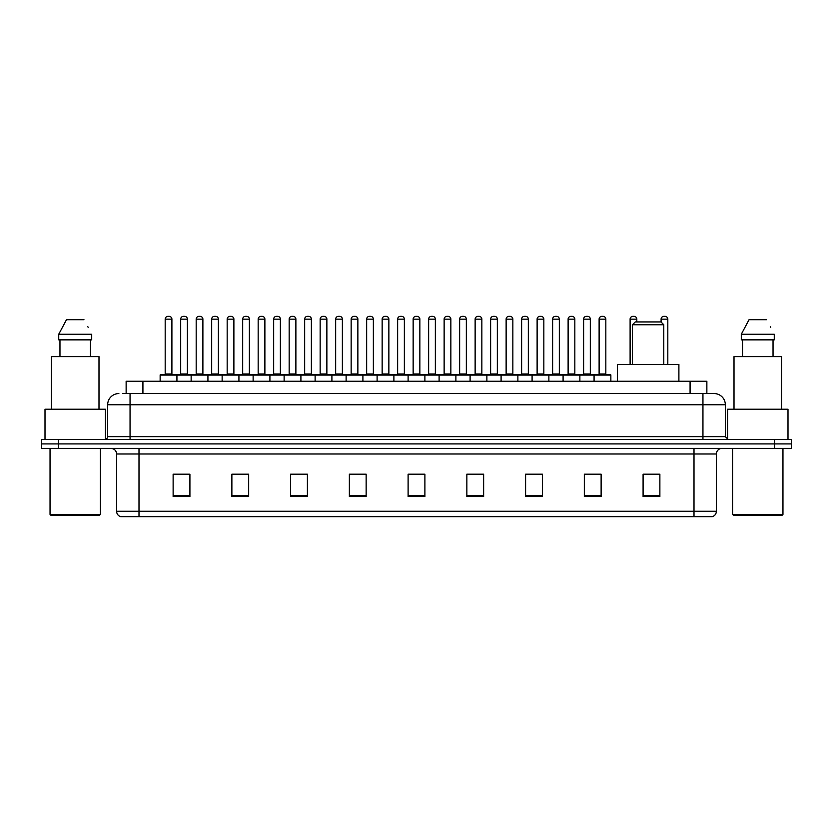 <?xml version="1.0" encoding="UTF-8"?>
<svg xmlns="http://www.w3.org/2000/svg" width="833" height="833" viewBox="0 0 833 833"><rect width="100%" height="100%" fill="white"/><g stroke="black" fill="none" stroke-linecap="round" stroke-linejoin="round"><path stroke-width="1.25" d="M126.137 393.561L126.137 381.254L706.863 381.254L706.863 393.561M123.034 393.561L710.226 393.561M122.774 393.561L130.052 393.561L130.052 404.755L107.665 404.755L107.665 436.638A2.801 2.801 0 0 1 104.875 439.439M118.859 393.561A11.193 11.193 0 0 0 107.665 404.755M725.335 404.755L702.948 404.755L702.948 393.561L714.141 393.561A11.193 11.193 0 0 1 725.335 404.755L725.335 436.638L728.125 439.439M58.435 439.439L41.65 439.439L41.65 443.916L58.435 443.916L41.65 443.916L41.65 448.393L58.435 448.393L58.435 443.916L774.565 443.916L58.435 443.916L58.435 439.439L774.565 439.439L774.565 443.916L791.35 443.916L774.565 443.916L774.565 448.393L58.435 448.393M791.35 439.439L791.35 443.916L791.35 439.439L774.565 439.439M712.069 516.647L694.004 516.647L694.004 511.275L716.38 511.275L716.38 453.985A5.592 5.592 0 0 1 721.972 448.393M711.903 516.647L120.65 516.647A5.592 5.592 0 0 1 116.62 511.275L116.62 453.985C116.287 450.591 114.423 448.727 111.028 448.393M659.871 496.562L659.871 474.185L643.086 474.185L643.086 496.562L659.871 496.562M601.124 496.562L601.124 474.185L584.339 474.185L584.339 496.562L601.124 496.562M542.387 496.562L542.387 474.185L525.602 474.185L525.602 496.562L542.387 496.562M483.64 496.562L483.64 474.185L466.855 474.185L466.855 496.562L483.64 496.562M189.914 496.562L189.914 474.185L173.129 474.185L173.129 496.562L189.914 496.562M248.661 496.562L248.661 474.185L231.876 474.185L231.876 496.562L248.661 496.562M307.398 496.562L307.398 474.185L290.613 474.185L290.613 496.562L307.398 496.562M366.145 496.562L366.145 474.185L349.36 474.185L349.36 496.562L366.145 496.562M424.892 496.562L424.892 474.185L408.108 474.185L408.108 496.562L424.892 496.562M791.35 448.393L791.35 443.916L791.35 448.393L774.565 448.393M536.285 474.3L529.174 474.3M598.271 474.3L591.17 474.3M365.812 474.3L358.711 474.3M350.318 474.3L366.145 474.3M303.826 474.3L296.715 474.3M241.83 474.3L234.729 474.3M179.845 474.3L188.237 474.3M466.855 474.3L482.682 474.3M474.289 474.3L467.188 474.3M412.304 474.3L420.696 474.3M307.398 474.3L290.613 474.3M248.661 474.3L231.876 474.3M542.387 474.3L525.602 474.3M601.124 474.3L584.339 474.3M659.871 474.3L643.086 474.3M99.273 515.523L51.157 515.523L50.042 514.409L100.397 514.409L99.273 515.523M50.042 448.393L50.042 514.409M100.397 448.393L100.397 514.409M105.427 439.387L105.427 409.222L45.003 409.222L45.003 439.439M98.992 409.222L98.992 356.639L51.438 356.639L51.438 409.222M90.474 339.854L90.474 356.639L90.474 339.854M58.737 334.252L66.484 319.705L58.737 334.252L58.737 339.854L91.703 339.854L91.703 334.252L58.737 334.252M88.163 327.348L87.725 326.505M59.966 339.854L59.966 356.639M83.956 319.705L66.484 319.705M632.455 324.745L663.786 324.745L660.996 321.944L635.256 321.944L632.455 324.745L632.455 364.469M663.786 324.745L663.786 364.469M678.895 381.254L678.895 364.469L617.357 364.469L617.357 381.254M781.843 515.523L733.727 515.523L732.603 514.409L782.958 514.409L781.843 515.523M732.603 448.393L732.603 514.409M782.958 448.393L782.958 514.409M787.997 439.439L787.997 409.222L727.573 409.222L727.573 439.387M781.562 409.222L781.562 356.639L734.008 356.639L734.008 409.222M741.297 334.252L749.044 319.705L741.297 334.252L741.297 339.854L774.263 339.854L774.263 334.252L741.297 334.252M770.723 327.348L770.286 326.505M742.526 339.854L742.526 356.639M773.034 356.639L773.034 339.854M766.516 319.705L749.044 319.705M594.075 381.254L594.075 375.1A0.562 0.562 0 0 1 594.637 374.538L610.308 374.538A0.562 0.562 0 0 1 610.86 375.1L160.144 375.1A0.562 0.562 0 0 1 160.707 374.538L176.377 374.538A0.562 0.562 0 0 1 176.929 375.1L176.929 381.254M169.099 316.353L167.985 316.353L169.099 316.353A2.801 2.801 0 0 1 171.9 319.154L165.184 319.154A2.801 2.801 0 0 1 167.985 316.353L169.099 316.353A2.801 2.801 0 0 1 171.9 319.154L171.9 373.975A0.562 0.562 0 0 0 172.452 374.538L164.622 374.538A0.562 0.562 0 0 0 165.184 373.975A0.562 0.562 0 0 1 164.622 374.538M167.985 316.353A2.801 2.801 0 0 0 165.184 319.154L165.184 373.975L171.9 373.975A0.562 0.562 0 0 0 172.452 374.538M176.377 374.538L160.707 374.538A0.562 0.562 0 0 0 160.144 375.1L160.144 381.254M191.142 381.254L191.142 375.1A0.562 0.562 0 0 1 191.705 374.538L207.365 374.538A0.562 0.562 0 0 1 207.927 375.1L207.927 381.254M200.097 316.353L198.972 316.353L200.097 316.353A2.801 2.801 0 0 1 202.888 319.154L196.182 319.154A2.801 2.801 0 0 1 198.972 316.353L200.097 316.353A2.801 2.801 0 0 1 202.888 319.154L202.888 373.975A0.562 0.562 0 0 0 203.45 374.538L195.62 374.538A0.562 0.562 0 0 0 196.182 373.975A0.562 0.562 0 0 1 195.62 374.538M198.972 316.353A2.801 2.801 0 0 0 196.182 319.154L196.182 373.975L202.888 373.975A0.562 0.562 0 0 0 203.45 374.538M222.14 381.254L222.14 375.1A0.562 0.562 0 0 1 222.692 374.538L238.363 374.538A0.562 0.562 0 0 1 238.925 375.1L238.925 381.254M231.085 316.353L229.97 316.353L231.085 316.353A2.801 2.801 0 0 1 233.886 319.154L227.17 319.154A2.801 2.801 0 0 1 229.97 316.353L231.085 316.353A2.801 2.801 0 0 1 233.886 319.154L233.886 373.975A0.562 0.562 0 0 0 234.448 374.538L226.618 374.538A0.562 0.562 0 0 0 227.17 373.975A0.562 0.562 0 0 1 226.618 374.538M229.97 316.353A2.801 2.801 0 0 0 227.17 319.154L227.17 373.975L233.886 373.975A0.562 0.562 0 0 0 234.448 374.538M253.128 381.254L253.128 375.1A0.562 0.562 0 0 1 253.69 374.538L269.361 374.538A0.562 0.562 0 0 1 269.913 375.1L269.913 381.254M260.968 316.353A2.801 2.801 0 0 0 258.168 319.154L258.168 373.975L264.884 373.975A0.562 0.562 0 0 0 265.446 374.538A0.562 0.562 0 0 1 264.884 373.975L264.884 319.154A2.801 2.801 0 0 0 262.083 316.353L260.968 316.353L262.083 316.353A2.801 2.801 0 0 1 264.884 319.154L258.168 319.154A2.801 2.801 0 0 1 260.968 316.353L262.083 316.353M258.168 373.975A0.562 0.562 0 0 1 257.605 374.538A0.562 0.562 0 0 0 258.168 373.975M284.126 381.254L284.126 375.1A0.562 0.562 0 0 1 284.688 374.538L300.349 374.538A0.562 0.562 0 0 1 300.911 375.1L300.911 381.254M291.956 316.353A2.801 2.801 0 0 0 289.166 319.154L289.166 373.975L295.882 373.975A0.562 0.562 0 0 0 296.433 374.538A0.562 0.562 0 0 1 295.882 373.975L295.882 319.154A2.801 2.801 0 0 0 293.081 316.353L291.956 316.353L293.081 316.353A2.801 2.801 0 0 1 295.882 319.154L289.166 319.154A2.801 2.801 0 0 1 291.956 316.353L293.081 316.353M289.166 373.975A0.562 0.562 0 0 1 288.603 374.538A0.562 0.562 0 0 0 289.166 373.975M315.124 381.254L315.124 375.1A0.562 0.562 0 0 1 315.686 374.538L331.347 374.538A0.562 0.562 0 0 1 331.909 375.1L331.909 381.254M322.954 316.353A2.801 2.801 0 0 0 320.153 319.154L320.153 373.975L326.869 373.975A0.562 0.562 0 0 0 327.431 374.538A0.562 0.562 0 0 1 326.869 373.975L326.869 319.154A2.801 2.801 0 0 0 324.079 316.353L322.954 316.353L324.079 316.353A2.801 2.801 0 0 1 326.869 319.154L320.153 319.154A2.801 2.801 0 0 1 322.954 316.353L324.079 316.353M320.153 373.975A0.562 0.562 0 0 1 319.601 374.538A0.562 0.562 0 0 0 320.153 373.975M346.122 381.254L346.122 375.1A0.562 0.562 0 0 1 346.674 374.538L362.345 374.538A0.562 0.562 0 0 1 362.907 375.1L362.907 381.254M353.952 316.353A2.801 2.801 0 0 0 351.151 319.154L351.151 373.975L357.867 373.975A0.562 0.562 0 0 0 358.429 374.538A0.562 0.562 0 0 1 357.867 373.975L357.867 319.154A2.801 2.801 0 0 0 355.066 316.353L353.952 316.353L355.066 316.353A2.801 2.801 0 0 1 357.867 319.154L351.151 319.154A2.801 2.801 0 0 1 353.952 316.353L355.066 316.353M351.151 373.975A0.562 0.562 0 0 1 350.589 374.538A0.562 0.562 0 0 0 351.151 373.975M377.11 381.254L377.11 375.1A0.562 0.562 0 0 1 377.672 374.538L393.343 374.538A0.562 0.562 0 0 1 393.894 375.1L393.894 381.254M384.95 316.353A2.801 2.801 0 0 0 382.149 319.154L382.149 373.975L388.865 373.975A0.562 0.562 0 0 0 389.417 374.538A0.562 0.562 0 0 1 388.865 373.975L388.865 319.154A2.801 2.801 0 0 0 386.064 316.353L384.95 316.353L386.064 316.353A2.801 2.801 0 0 1 388.865 319.154L382.149 319.154A2.801 2.801 0 0 1 384.95 316.353L386.064 316.353M382.149 373.975A0.562 0.562 0 0 1 381.587 374.538A0.562 0.562 0 0 0 382.149 373.975M408.108 381.254L408.108 375.1A0.562 0.562 0 0 1 408.67 374.538L424.33 374.538A0.562 0.562 0 0 1 424.892 375.1L424.892 381.254M415.938 316.353A2.801 2.801 0 0 0 413.147 319.154L413.147 373.975L419.853 373.975A0.562 0.562 0 0 0 420.415 374.538A0.562 0.562 0 0 1 419.853 373.975L419.853 319.154A2.801 2.801 0 0 0 417.062 316.353L415.938 316.353L417.062 316.353A2.801 2.801 0 0 1 419.853 319.154L413.147 319.154A2.801 2.801 0 0 1 415.938 316.353L417.062 316.353M413.147 373.975A0.562 0.562 0 0 1 412.585 374.538A0.562 0.562 0 0 0 413.147 373.975M439.106 381.254L439.106 375.1A0.562 0.562 0 0 1 439.657 374.538L455.328 374.538A0.562 0.562 0 0 1 455.89 375.1L455.89 381.254M446.936 316.353A2.801 2.801 0 0 0 444.135 319.154L444.135 373.975L450.851 373.975A0.562 0.562 0 0 0 451.413 374.538A0.562 0.562 0 0 1 450.851 373.975L450.851 319.154A2.801 2.801 0 0 0 448.05 316.353L446.936 316.353L448.05 316.353A2.801 2.801 0 0 1 450.851 319.154L444.135 319.154A2.801 2.801 0 0 1 446.936 316.353L448.05 316.353M444.135 373.975A0.562 0.562 0 0 1 443.583 374.538A0.562 0.562 0 0 0 444.135 373.975M470.093 381.254L470.093 375.1A0.562 0.562 0 0 1 470.655 374.538L486.326 374.538A0.562 0.562 0 0 1 486.878 375.1L486.878 381.254M477.934 316.353A2.801 2.801 0 0 0 475.133 319.154L475.133 373.975L481.849 373.975A0.562 0.562 0 0 0 482.411 374.538A0.562 0.562 0 0 1 481.849 373.975L481.849 319.154A2.801 2.801 0 0 0 479.048 316.353L477.934 316.353L479.048 316.353A2.801 2.801 0 0 1 481.849 319.154L475.133 319.154A2.801 2.801 0 0 1 477.934 316.353L479.048 316.353M475.133 373.975A0.562 0.562 0 0 1 474.571 374.538A0.562 0.562 0 0 0 475.133 373.975M501.091 381.254L501.091 375.1A0.562 0.562 0 0 1 501.653 374.538L517.314 374.538A0.562 0.562 0 0 1 517.876 375.1L517.876 381.254M508.921 316.353A2.801 2.801 0 0 0 506.131 319.154L506.131 373.975L512.847 373.975A0.562 0.562 0 0 0 513.399 374.538A0.562 0.562 0 0 1 512.847 373.975L512.847 319.154A2.801 2.801 0 0 0 510.046 316.353L508.921 316.353L510.046 316.353A2.801 2.801 0 0 1 512.847 319.154L506.131 319.154A2.801 2.801 0 0 1 508.921 316.353L510.046 316.353M506.131 373.975A0.562 0.562 0 0 1 505.569 374.538A0.562 0.562 0 0 0 506.131 373.975M532.089 381.254L532.089 375.1A0.562 0.562 0 0 1 532.651 374.538L548.312 374.538A0.562 0.562 0 0 1 548.874 375.1L548.874 381.254M539.919 316.353A2.801 2.801 0 0 0 537.118 319.154L537.118 373.975L543.834 373.975A0.562 0.562 0 0 0 544.397 374.538A0.562 0.562 0 0 1 543.834 373.975L543.834 319.154A2.801 2.801 0 0 0 541.044 316.353L539.919 316.353L541.044 316.353A2.801 2.801 0 0 1 543.834 319.154L537.118 319.154A2.801 2.801 0 0 1 539.919 316.353L541.044 316.353M537.118 373.975A0.562 0.562 0 0 1 536.567 374.538A0.562 0.562 0 0 0 537.118 373.975M563.087 381.254L563.087 375.1A0.562 0.562 0 0 1 563.639 374.538L579.31 374.538A0.562 0.562 0 0 1 579.872 375.1L579.872 381.254M570.917 316.353A2.801 2.801 0 0 0 568.116 319.154L568.116 373.975L574.832 373.975A0.562 0.562 0 0 0 575.395 374.538A0.562 0.562 0 0 1 574.832 373.975L574.832 319.154A2.801 2.801 0 0 0 572.032 316.353L570.917 316.353L572.032 316.353A2.801 2.801 0 0 1 574.832 319.154L568.116 319.154A2.801 2.801 0 0 1 570.917 316.353L572.032 316.353M568.116 373.975A0.562 0.562 0 0 1 567.554 374.538A0.562 0.562 0 0 0 568.116 373.975M601.915 316.353A2.801 2.801 0 0 0 599.114 319.154L599.114 373.975L605.83 373.975A0.562 0.562 0 0 0 606.382 374.538A0.562 0.562 0 0 1 605.83 373.975L605.83 319.154A2.801 2.801 0 0 0 603.03 316.353L601.915 316.353L603.03 316.353A2.801 2.801 0 0 1 605.83 319.154L599.114 319.154A2.801 2.801 0 0 1 601.915 316.353L603.03 316.353M599.114 373.975A0.562 0.562 0 0 1 598.552 374.538A0.562 0.562 0 0 0 599.114 373.975M594.637 374.538L610.308 374.538A0.562 0.562 0 0 1 610.86 375.1L610.86 381.254M191.871 374.538L176.2 374.538M180.678 319.154A2.801 2.801 0 0 1 183.479 316.353L184.593 316.353A2.801 2.801 0 0 1 187.394 319.154L180.678 319.154L180.678 373.975A0.562 0.562 0 0 1 180.126 374.538M187.394 319.154L187.394 373.975A0.562 0.562 0 0 0 187.956 374.538M222.869 374.538L207.198 374.538M211.676 319.154A2.801 2.801 0 0 1 214.477 316.353L215.591 316.353A2.801 2.801 0 0 1 218.392 319.154L211.676 319.154L211.676 373.975A0.562 0.562 0 0 1 211.113 374.538M218.392 319.154L218.392 373.975A0.562 0.562 0 0 0 218.944 374.538M253.857 374.538L238.196 374.538M242.674 319.154A2.801 2.801 0 0 1 245.464 316.353L246.589 316.353A2.801 2.801 0 0 1 249.379 319.154L242.674 319.154L242.674 373.975A0.562 0.562 0 0 1 242.111 374.538M249.379 319.154L249.379 373.975A0.562 0.562 0 0 0 249.942 374.538M284.855 374.538L269.194 374.538M273.661 319.154A2.801 2.801 0 0 1 276.462 316.353L277.587 316.353A2.801 2.801 0 0 1 280.377 319.154L273.661 319.154L273.661 373.975A0.562 0.562 0 0 1 273.109 374.538M280.377 319.154L280.377 373.975A0.562 0.562 0 0 0 280.94 374.538M315.853 374.538L300.182 374.538M304.659 319.154A2.801 2.801 0 0 1 307.46 316.353L308.574 316.353A2.801 2.801 0 0 1 311.375 319.154L304.659 319.154L304.659 373.975A0.562 0.562 0 0 1 304.097 374.538M311.375 319.154L311.375 373.975A0.562 0.562 0 0 0 311.938 374.538M346.84 374.538L331.18 374.538M335.657 319.154A2.801 2.801 0 0 1 338.448 316.353L339.572 316.353A2.801 2.801 0 0 1 342.373 319.154L335.657 319.154L335.657 373.975A0.562 0.562 0 0 1 335.095 374.538M342.373 319.154L342.373 373.975A0.562 0.562 0 0 0 342.925 374.538M377.838 374.538L362.178 374.538M366.655 319.154A2.801 2.801 0 0 1 369.446 316.353L370.57 316.353A2.801 2.801 0 0 1 373.361 319.154L366.655 319.154L366.655 373.975A0.562 0.562 0 0 1 366.093 374.538M373.361 319.154L373.361 373.975A0.562 0.562 0 0 0 373.923 374.538M408.836 374.538L393.166 374.538M397.643 319.154A2.801 2.801 0 0 1 400.444 316.353L401.558 316.353A2.801 2.801 0 0 1 404.359 319.154L397.643 319.154L397.643 373.975A0.562 0.562 0 0 1 397.091 374.538M404.359 319.154L404.359 373.975A0.562 0.562 0 0 0 404.921 374.538M439.834 374.538L424.164 374.538M428.641 319.154A2.801 2.801 0 0 1 431.442 316.353L432.556 316.353A2.801 2.801 0 0 1 435.357 319.154L428.641 319.154L428.641 373.975A0.562 0.562 0 0 1 428.079 374.538M435.357 319.154L435.357 373.975A0.562 0.562 0 0 0 435.909 374.538M470.822 374.538L455.162 374.538M459.639 319.154A2.801 2.801 0 0 1 462.43 316.353L463.554 316.353A2.801 2.801 0 0 1 466.345 319.154L459.639 319.154L459.639 373.975A0.562 0.562 0 0 1 459.077 374.538M466.345 319.154L466.345 373.975A0.562 0.562 0 0 0 466.907 374.538M501.82 374.538L486.16 374.538M490.627 319.154A2.801 2.801 0 0 1 493.428 316.353L494.552 316.353A2.801 2.801 0 0 1 497.343 319.154L490.627 319.154L490.627 373.975A0.562 0.562 0 0 1 490.075 374.538M497.343 319.154L497.343 373.975A0.562 0.562 0 0 0 497.905 374.538M532.818 374.538L517.147 374.538M521.625 319.154A2.801 2.801 0 0 1 524.426 316.353L525.54 316.353A2.801 2.801 0 0 1 528.341 319.154L521.625 319.154L521.625 373.975A0.562 0.562 0 0 1 521.062 374.538M528.341 319.154L528.341 373.975A0.562 0.562 0 0 0 528.903 374.538M563.806 374.538L548.145 374.538M552.623 319.154A2.801 2.801 0 0 1 555.413 316.353L556.538 316.353A2.801 2.801 0 0 1 559.339 319.154L552.623 319.154L552.623 373.975A0.562 0.562 0 0 1 552.06 374.538M559.339 319.154L559.339 373.975A0.562 0.562 0 0 0 559.891 374.538M594.804 374.538L579.143 374.538M583.621 319.154A2.801 2.801 0 0 1 586.411 316.353L587.536 316.353A2.801 2.801 0 0 1 590.326 319.154L583.621 319.154L583.621 373.975A0.562 0.562 0 0 1 583.058 374.538M590.326 319.154L590.326 373.975A0.562 0.562 0 0 0 590.889 374.538M191.705 374.538L207.365 374.538M222.692 374.538L238.363 374.538M253.69 374.538L269.361 374.538M284.688 374.538L300.349 374.538M315.686 374.538L331.347 374.538M346.674 374.538L362.345 374.538M377.672 374.538L393.343 374.538M408.67 374.538L424.33 374.538M439.657 374.538L455.328 374.538M470.655 374.538L486.326 374.538M501.653 374.538L517.314 374.538M532.651 374.538L548.312 374.538M563.639 374.538L579.31 374.538M636.818 321.944L636.818 319.154A2.801 2.801 0 0 0 634.028 316.353L632.903 316.353A2.801 2.801 0 0 0 630.112 319.154L630.112 364.469M667.816 364.469L667.816 319.154A2.801 2.801 0 0 0 665.015 316.353L663.901 316.353A2.801 2.801 0 0 0 661.1 319.154L661.1 322.059M142.922 393.561L142.922 381.254M690.078 393.561L690.078 381.254M130.052 439.439L130.052 436.638L725.335 436.638M107.665 436.638L130.052 436.638L130.052 404.755L702.948 404.755L702.948 439.439M694.004 448.393L694.004 453.985L116.62 453.985M716.38 453.985L694.004 453.985L694.004 511.275L138.996 511.275L138.996 516.647M116.62 511.275L138.996 511.275L138.996 448.393M424.892 495.781L408.108 495.781M366.145 495.781L349.36 495.781M307.398 495.781L290.613 495.781M248.661 495.781L231.876 495.781M189.914 495.781L173.129 495.781M483.64 495.781L466.855 495.781M542.387 495.781L525.602 495.781M601.124 495.781L584.339 495.781M659.871 495.781L643.086 495.781M180.678 373.975L187.394 373.975M211.676 373.975L218.392 373.975M242.674 373.975L249.379 373.975M273.661 373.975L280.377 373.975M304.659 373.975L311.375 373.975M335.657 373.975L342.373 373.975M366.655 373.975L373.361 373.975M397.643 373.975L404.359 373.975M428.641 373.975L435.357 373.975M459.639 373.975L466.345 373.975M490.627 373.975L497.343 373.975M521.625 373.975L528.341 373.975M552.623 373.975L559.339 373.975M583.621 373.975L590.326 373.975M636.818 319.154L630.112 319.154M667.816 319.154L661.1 319.154M712.35 516.647C714.881 515.752 716.224 513.961 716.38 511.275"/></g></svg>
